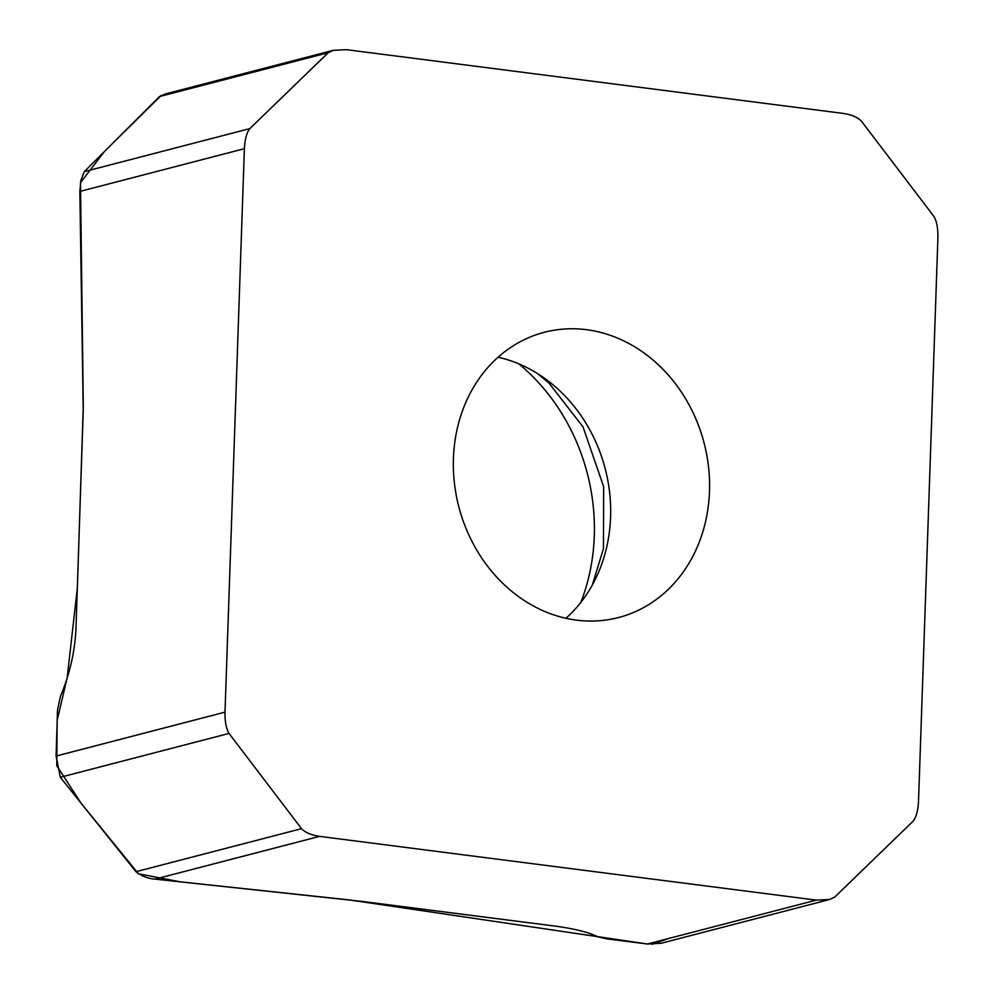 <?xml version="1.0" encoding="UTF-8"?>
<svg xmlns="http://www.w3.org/2000/svg" width="994" height="994" viewBox="0 0 994 994"><rect width="100%" height="100%" fill="white"/><g stroke="black" fill="none" stroke-linecap="round" stroke-linejoin="round"><path stroke-width="1.49" d="M834.711 897.097L829.741 899.458L816.298 900.117L319.546 836.376C311.134 835.035 305.121 832.475 301.517 828.673L229.018 733.423C226.234 728.826 224.892 721.731 225.004 712.151L244.387 148.678C244.934 139.148 246.748 132.463 249.817 128.611L328.206 52.719L333.176 50.346L346.62 49.7L843.372 113.44C851.783 114.77 857.797 117.342 861.4 121.131L933.9 216.394C936.683 220.991 938.025 228.086 937.914 237.665L918.531 801.139C917.984 810.669 916.17 817.354 913.101 821.193L834.711 897.097M453.426 458.482A147.373 126.723 75.4 0 0 618.529 617.547A147.373 126.723 75.4 0 0 709.492 491.334A147.373 126.723 75.4 0 0 544.389 332.269A147.373 126.723 75.4 0 0 453.426 458.482M165.923 93.858L159.475 96.567L84.266 171.639L80.862 180.51L79.843 191.444L83.235 410.969L75.929 629.637C74.699 652.586 69.518 674.851 60.398 696.434L57.49 710.25L56.086 756.049L60.286 777.271L135.967 871.701C141.72 876.186 148.069 878.659 155.002 879.131L362.114 901.421L555.161 926.11C574.843 928.806 589.007 932.347 597.642 936.746L606.8 938.87L647.38 944.014L661.296 943.244M580.819 602.389A191.121 164.345 75.4 0 0 594.288 536.027A191.121 164.345 75.4 0 0 518.831 363.866M565.921 618.293A147.373 126.723 75.4 0 0 610.589 517.042A147.373 126.723 75.4 0 0 498.081 357.231M668.577 938.498L652.089 944.3M647.628 944.039L348.894 899.868L180.063 881.802L138.439 873.788L81.21 803.376L56.782 765.778L57.143 720.352L67.17 677.809L77.37 587.74L83.297 405.887L80.477 182.66L104.569 151.374L161.301 95.337M816.298 900.117L647.38 944.014M319.546 836.376L155.002 879.131M328.206 52.719L159.475 96.567M249.817 128.611L84.266 171.639M244.387 148.678L79.843 191.444M225.004 712.151L56.086 756.049M229.018 733.423L60.286 777.271M301.517 828.673L135.967 871.701M660.935 943.331L829.741 899.458M164.383 94.219L333.176 50.346M592.275 585.081L603.445 548.725L603.656 486.725L583.006 426.848L549.023 383.125L537.269 373.396"/></g></svg>
